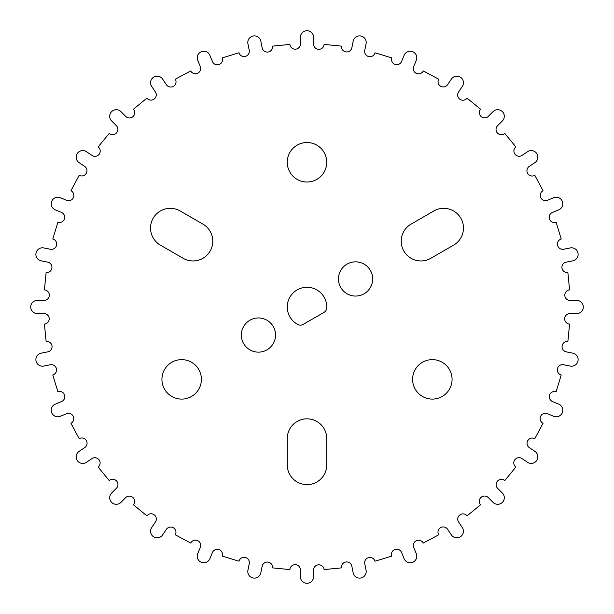 <?xml version="1.0" encoding="UTF-8"?>
<svg xmlns="http://www.w3.org/2000/svg" width="614" height="614" viewBox="0 0 614 614"><rect width="100%" height="100%" fill="white"/><g stroke="black" fill="none" stroke-linecap="round" stroke-linejoin="round"><path stroke-width="0.92" d="M222.306 57.862L239.015 52.789A5.265 5.265 0 0 0 245.324 56.411A5.265 5.265 0 0 0 249.23 50.279L247.926 43.747A6.577 6.577 0 0 1 253.098 36.011A6.577 6.577 0 0 1 260.835 41.176L262.132 47.708A5.265 5.265 0 0 0 268.111 52.013A5.265 5.265 0 0 0 272.532 46.127L289.915 44.415A5.265 5.265 0 0 0 295.395 49.197A5.265 5.265 0 0 0 300.423 43.939L300.423 37.277A6.577 6.577 0 0 1 307 30.7A6.577 6.577 0 0 1 313.577 37.277L313.577 43.939A5.265 5.265 0 0 0 318.605 49.327A5.265 5.265 0 0 0 324.092 44.415L341.476 46.127A5.265 5.265 0 0 0 345.912 51.883A5.265 5.265 0 0 0 351.868 47.708L353.165 41.176A6.577 6.577 0 0 1 360.902 36.011A6.577 6.577 0 0 1 366.074 43.747L364.77 50.279A5.265 5.265 0 0 0 368.646 56.542A5.265 5.265 0 0 0 374.993 52.796L391.709 57.862A5.265 5.265 0 0 0 394.932 64.378A5.265 5.265 0 0 0 401.594 61.446L404.142 55.291A6.577 6.577 0 0 1 412.738 51.73A6.577 6.577 0 0 1 416.292 60.325L413.744 66.481A5.265 5.265 0 0 0 416.323 73.381A5.265 5.265 0 0 0 423.276 70.94L438.68 79.175A5.265 5.265 0 0 0 440.576 86.198A5.265 5.265 0 0 0 447.675 84.617L451.382 79.083A6.577 6.577 0 0 1 460.508 77.264A6.577 6.577 0 0 1 462.319 86.39L458.62 91.931A5.265 5.265 0 0 0 459.802 99.199A5.265 5.265 0 0 0 467.093 98.163L480.601 109.246A5.265 5.265 0 0 0 481.092 116.499A5.265 5.265 0 0 0 488.36 116.338L493.073 111.625A6.577 6.577 0 0 1 502.375 111.625A6.577 6.577 0 0 1 502.375 120.927L497.662 125.64A5.265 5.265 0 0 0 497.409 133A5.265 5.265 0 0 0 504.762 133.407L515.844 146.907A5.265 5.265 0 0 0 514.908 154.122A5.265 5.265 0 0 0 522.069 155.38L527.61 151.681A6.577 6.577 0 0 1 536.736 153.492A6.577 6.577 0 0 1 534.917 162.618L529.383 166.325A5.265 5.265 0 0 0 527.695 173.493A5.265 5.265 0 0 0 534.832 175.328L543.06 190.731A5.265 5.265 0 0 0 540.734 197.624A5.265 5.265 0 0 0 547.519 200.256L553.674 197.708A6.577 6.577 0 0 1 562.27 201.262A6.577 6.577 0 0 1 558.709 209.858L552.554 212.406A5.265 5.265 0 0 0 549.499 219.114A5.265 5.265 0 0 0 556.138 222.306L561.211 239.015A5.265 5.265 0 0 0 557.589 245.324A5.265 5.265 0 0 0 563.721 249.23L570.252 247.926A6.577 6.577 0 0 1 577.989 253.098A6.577 6.577 0 0 1 572.824 260.835L566.292 262.132A5.265 5.265 0 0 0 561.987 268.111A5.265 5.265 0 0 0 567.873 272.532L569.585 289.915A5.265 5.265 0 0 0 564.803 295.395A5.265 5.265 0 0 0 570.061 300.423L576.723 300.423A6.577 6.577 0 0 1 583.3 307A6.577 6.577 0 0 1 576.723 313.577L570.061 313.577A5.265 5.265 0 0 0 564.673 318.605A5.265 5.265 0 0 0 569.585 324.092L567.873 341.476A5.265 5.265 0 0 0 562.117 345.912A5.265 5.265 0 0 0 566.292 351.868L572.824 353.165A6.577 6.577 0 0 1 577.989 360.902A6.577 6.577 0 0 1 570.252 366.074L563.721 364.77A5.265 5.265 0 0 0 557.458 368.646A5.265 5.265 0 0 0 561.204 374.993L556.138 391.709A5.265 5.265 0 0 0 549.622 394.932A5.265 5.265 0 0 0 552.554 401.594L558.709 404.142A6.577 6.577 0 0 1 562.27 412.738A6.577 6.577 0 0 1 553.674 416.292L547.519 413.744A5.265 5.265 0 0 0 540.619 416.323A5.265 5.265 0 0 0 543.06 423.276L534.825 438.68A5.265 5.265 0 0 0 527.802 440.576A5.265 5.265 0 0 0 529.383 447.675L534.917 451.382A6.577 6.577 0 0 1 536.736 460.508A6.577 6.577 0 0 1 527.61 462.319L522.069 458.62A5.265 5.265 0 0 0 514.801 459.802A5.265 5.265 0 0 0 515.837 467.093L504.754 480.601A5.265 5.265 0 0 0 497.501 481.092A5.265 5.265 0 0 0 497.662 488.36L502.375 493.073A6.577 6.577 0 0 1 502.375 502.375A6.577 6.577 0 0 1 493.073 502.375L488.36 497.662A5.265 5.265 0 0 0 481 497.409A5.265 5.265 0 0 0 480.593 504.762L467.093 515.844A5.265 5.265 0 0 0 459.878 514.908A5.265 5.265 0 0 0 458.62 522.069L462.319 527.61A6.577 6.577 0 0 1 460.508 536.736A6.577 6.577 0 0 1 451.382 534.917L447.675 529.383A5.265 5.265 0 0 0 440.507 527.695A5.265 5.265 0 0 0 438.672 534.832L423.269 543.06A5.265 5.265 0 0 0 416.376 540.734A5.265 5.265 0 0 0 413.744 547.519L416.292 553.674A6.577 6.577 0 0 1 412.738 562.27A6.577 6.577 0 0 1 404.142 558.709L401.594 552.554A5.265 5.265 0 0 0 394.886 549.499A5.265 5.265 0 0 0 391.694 556.138L374.985 561.211A5.265 5.265 0 0 0 368.676 557.589A5.265 5.265 0 0 0 364.77 563.721L366.074 570.252A6.577 6.577 0 0 1 360.902 577.989A6.577 6.577 0 0 1 353.165 572.824L351.868 566.292A5.265 5.265 0 0 0 345.889 561.987A5.265 5.265 0 0 0 341.468 567.873L324.085 569.585A5.265 5.265 0 0 0 318.605 564.803A5.265 5.265 0 0 0 313.577 570.061L313.577 576.723A6.577 6.577 0 0 1 307 583.3A6.577 6.577 0 0 1 300.423 576.723L300.423 570.061A5.265 5.265 0 0 0 295.395 564.673A5.265 5.265 0 0 0 289.908 569.585L272.524 567.873A5.265 5.265 0 0 0 268.088 562.117A5.265 5.265 0 0 0 262.132 566.292L260.835 572.824A6.577 6.577 0 0 1 253.098 577.989A6.577 6.577 0 0 1 247.926 570.252L249.23 563.721A5.265 5.265 0 0 0 245.354 557.458A5.265 5.265 0 0 0 239.007 561.204L222.291 556.138A5.265 5.265 0 0 0 219.068 549.622A5.265 5.265 0 0 0 212.406 552.554L209.858 558.709A6.577 6.577 0 0 1 201.262 562.27A6.577 6.577 0 0 1 197.708 553.674L200.256 547.519A5.265 5.265 0 0 0 197.677 540.619A5.265 5.265 0 0 0 190.724 543.06L175.32 534.825A5.265 5.265 0 0 0 173.424 527.802A5.265 5.265 0 0 0 166.325 529.383L162.618 534.917A6.577 6.577 0 0 1 153.492 536.736A6.577 6.577 0 0 1 151.681 527.61L155.38 522.069A5.265 5.265 0 0 0 154.198 514.801A5.265 5.265 0 0 0 146.907 515.837L133.399 504.754A5.265 5.265 0 0 0 132.908 497.501A5.265 5.265 0 0 0 125.64 497.662L120.927 502.375A6.577 6.577 0 0 1 111.625 502.375A6.577 6.577 0 0 1 111.625 493.073L116.338 488.36A5.265 5.265 0 0 0 116.591 481A5.265 5.265 0 0 0 109.238 480.593L98.156 467.093A5.265 5.265 0 0 0 99.092 459.878A5.265 5.265 0 0 0 91.931 458.62L86.39 462.319A6.577 6.577 0 0 1 77.264 460.508A6.577 6.577 0 0 1 79.083 451.382L84.617 447.675A5.265 5.265 0 0 0 86.305 440.507A5.265 5.265 0 0 0 79.168 438.672L70.94 423.269A5.265 5.265 0 0 0 73.266 416.376A5.265 5.265 0 0 0 66.481 413.744L60.325 416.292A6.577 6.577 0 0 1 51.73 412.738A6.577 6.577 0 0 1 55.291 404.142L61.446 401.594A5.265 5.265 0 0 0 64.501 394.886A5.265 5.265 0 0 0 57.862 391.694L52.789 374.985A5.265 5.265 0 0 0 56.411 368.676A5.265 5.265 0 0 0 50.279 364.77L43.747 366.074A6.577 6.577 0 0 1 36.011 360.902A6.577 6.577 0 0 1 41.176 353.165L47.708 351.868A5.265 5.265 0 0 0 52.013 345.889A5.265 5.265 0 0 0 46.127 341.468L44.415 324.085A5.265 5.265 0 0 0 49.197 318.605A5.265 5.265 0 0 0 43.939 313.577L37.277 313.577A6.577 6.577 0 0 1 30.7 307A6.577 6.577 0 0 1 37.277 300.423L43.939 300.423A5.265 5.265 0 0 0 49.327 295.395A5.265 5.265 0 0 0 44.415 289.908L46.127 272.524A5.265 5.265 0 0 0 51.883 268.088A5.265 5.265 0 0 0 47.708 262.132L41.176 260.835A6.577 6.577 0 0 1 36.011 253.098A6.577 6.577 0 0 1 43.747 247.926L50.279 249.23A5.265 5.265 0 0 0 56.542 245.354A5.265 5.265 0 0 0 52.796 239.007L57.862 222.291A5.265 5.265 0 0 0 64.378 219.068A5.265 5.265 0 0 0 61.446 212.406L55.291 209.858A6.577 6.577 0 0 1 51.73 201.262A6.577 6.577 0 0 1 60.325 197.708L66.481 200.256A5.265 5.265 0 0 0 73.381 197.677A5.265 5.265 0 0 0 70.94 190.724L79.175 175.32A5.265 5.265 0 0 0 86.198 173.424A5.265 5.265 0 0 0 84.617 166.325L79.083 162.618A6.577 6.577 0 0 1 77.264 153.492A6.577 6.577 0 0 1 86.39 151.681L91.931 155.38A5.265 5.265 0 0 0 99.199 154.198A5.265 5.265 0 0 0 98.163 146.907L109.246 133.399A5.265 5.265 0 0 0 116.499 132.908A5.265 5.265 0 0 0 116.338 125.64L111.625 120.927A6.577 6.577 0 0 1 111.625 111.625A6.577 6.577 0 0 1 120.927 111.625L125.64 116.338A5.265 5.265 0 0 0 133 116.591A5.265 5.265 0 0 0 133.407 109.238L146.907 98.156A5.265 5.265 0 0 0 154.122 99.092A5.265 5.265 0 0 0 155.38 91.931L151.681 86.39A6.577 6.577 0 0 1 153.492 77.264A6.577 6.577 0 0 1 162.618 79.083L166.325 84.617A5.265 5.265 0 0 0 173.493 86.305A5.265 5.265 0 0 0 175.328 79.168L190.731 70.94A5.265 5.265 0 0 0 197.624 73.266A5.265 5.265 0 0 0 200.256 66.481L197.708 60.325A6.577 6.577 0 0 1 201.262 51.73A6.577 6.577 0 0 1 209.858 55.291L212.406 61.446A5.265 5.265 0 0 0 219.114 64.501A5.265 5.265 0 0 0 222.306 57.862M452.073 379.368A19.732 19.732 0 0 0 422.47 362.275A19.732 19.732 0 0 0 422.47 396.452A19.732 19.732 0 0 0 452.073 379.368M287.268 464.882L287.268 438.573A19.732 19.732 0 0 1 307 418.832A19.732 19.732 0 0 1 326.732 438.573L326.732 464.882A19.732 19.732 0 0 1 307 484.623A19.732 19.732 0 0 1 287.268 464.882M275.532 335.044A17.108 17.108 0 0 0 249.883 320.232A17.108 17.108 0 0 0 249.883 349.857A17.108 17.108 0 0 0 275.532 335.044M201.4 379.368A19.732 19.732 0 0 0 171.797 362.275A19.732 19.732 0 0 0 171.797 396.452A19.732 19.732 0 0 0 201.4 379.368M411.073 224.125L433.868 210.963A19.732 19.732 0 0 1 460.822 218.193A19.732 19.732 0 0 1 453.6 245.147L430.813 258.302A19.732 19.732 0 0 1 403.851 251.08A19.732 19.732 0 0 1 411.073 224.125M372.675 278.956A17.108 17.108 0 0 0 347.017 264.143A17.108 17.108 0 0 0 347.017 293.768A17.108 17.108 0 0 0 372.675 278.956M324.085 312.326L303.07 324.461A5.265 5.265 0 0 1 298.059 324.591A19.732 19.732 0 0 1 310.768 287.628A19.732 19.732 0 0 1 326.709 308.051A5.265 5.265 0 0 1 324.085 312.326M180.132 210.963L202.927 224.125A19.732 19.732 0 0 1 210.149 251.08A19.732 19.732 0 0 1 183.187 258.31L160.4 245.147A19.732 19.732 0 0 1 153.178 218.193A19.732 19.732 0 0 1 180.132 210.963M326.732 162.273A19.732 19.732 0 0 0 297.13 145.18A19.732 19.732 0 0 0 297.13 179.365A19.732 19.732 0 0 0 326.732 162.273"/></g></svg>
